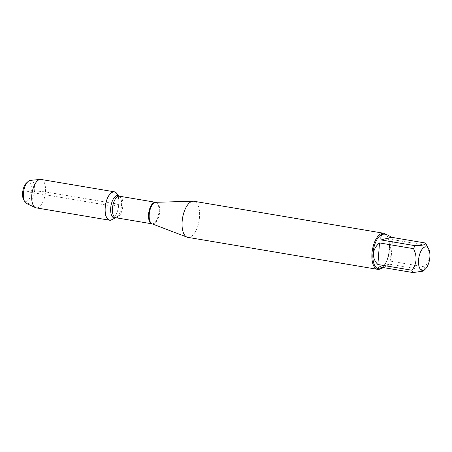<?xml version="1.0" encoding="UTF-8"?>
<svg xmlns="http://www.w3.org/2000/svg" width="452" height="452" viewBox="0 0 452 452"><rect width="100%" height="100%" fill="white"/><g stroke="black" fill="none" stroke-linecap="round" stroke-linejoin="round"><path stroke-width="0.34" stroke-dasharray="2.26 1.69" d="M187.789 237.351A18.3 8.362 99.6 0 0 199.078 220.695A18.3 8.362 99.6 0 0 193.874 201.259M116.209 192.993A14.244 6.509 -80.4 0 1 118.735 204.304A14.244 6.509 -80.4 0 1 111.706 219.712M385.963 234.435A18.3 8.362 -80.4 0 1 387.5 236.532A18.3 8.362 -80.4 0 1 389.341 249.092A18.3 8.362 -80.4 0 1 382.285 267.494A18.3 8.362 -80.4 0 1 380.691 268.686M383.443 267.59L389.404 264.188L378.968 266.838M389.404 264.188L423.451 269.929A17.566 8.029 99.6 0 0 424.936 266.94C429.835 260.488 430.372 253.289 426.558 245.357A17.566 8.029 99.6 0 0 425.818 243.622M423.185 271.115L423.451 269.929M390.89 261.205C389.375 252.64 389.918 245.447 392.511 239.622L390.89 261.205L424.936 266.94M392.511 239.622L426.558 245.357M384.217 234.079A17.566 8.029 -80.4 0 1 387.867 237.232A17.566 8.029 -80.4 0 1 382.861 266.951A17.566 8.029 -80.4 0 1 378.375 268.731M117.023 193.806A14.407 6.582 -80.4 0 1 118.814 204.281A14.407 6.582 -80.4 0 1 112.74 219.209M41.019 179.45A14.407 6.582 -80.4 0 1 45.121 194.75A14.407 6.582 -80.4 0 1 36.233 207.863M26.425 203.473A11.797 5.39 99.6 0 0 34.623 190.62A11.797 5.39 99.6 0 0 30.318 180.382M26.357 183.111A9.746 4.458 -80.4 0 1 31.623 186.083A9.746 4.458 -80.4 0 1 29.527 198.518A9.746 4.458 -80.4 0 1 23.577 199.598M105.48 204.925L27.227 191.733L31.855 190.563L45.466 191.919L106.084 202.134M106.158 202.151L118.814 204.281L111.972 206.016L105.553 204.937M152.177 223.887A10.984 5.023 99.6 0 0 159.658 211.852A10.984 5.023 99.6 0 0 155.81 202.31M155.567 202.293A10.916 4.989 -80.4 0 1 158.934 211.745A10.916 4.989 -80.4 0 1 151.94 223.819M115.842 217.74A10.916 4.989 99.6 0 0 122.837 205.66A10.916 4.989 99.6 0 0 119.469 196.213M119.384 196.185L119.418 196.202A11.402 5.209 -80.4 0 1 119.514 196.292A11.402 5.209 -80.4 0 1 121.537 205.344A11.402 5.209 -80.4 0 1 115.91 217.678A11.402 5.209 -80.4 0 1 115.785 217.734L115.752 217.734M387.867 237.232L387.5 236.532M382.861 266.951L382.285 267.494"/><path stroke-width="0.68" d="M383.697 233.249L193.874 201.259A18.3 8.362 99.6 0 0 193.111 201.208A18.3 8.362 99.6 0 0 182.145 221.508A18.3 8.362 99.6 0 0 187.055 237.153A18.3 8.362 99.6 0 0 187.789 237.351L377.612 269.341A18.3 8.362 -80.4 0 1 371.968 253.499A18.3 8.362 -80.4 0 1 383.697 233.249A18.3 8.362 -80.4 0 1 385.963 234.435M111.706 219.712A14.244 6.509 -80.4 0 1 105.553 204.937A14.244 6.509 -80.4 0 1 116.209 192.993L119.418 196.202A11.402 5.209 -80.4 0 0 110.983 205.852A11.402 5.209 -80.4 0 0 115.785 217.734L111.706 219.712M380.691 268.686A18.3 8.362 -80.4 0 1 377.612 269.341M418.541 260.07A11.916 5.447 99.6 0 0 425.259 269.183A11.916 5.447 99.6 0 0 429.163 250.193A11.916 5.447 99.6 0 0 428.66 249.018A11.916 5.447 99.6 0 0 422.716 248.515A11.916 5.447 99.6 0 0 418.541 260.07M380.991 239.933L391.426 237.289C388.946 235.554 386.816 234.531 385.031 234.221C381.725 233.78 380.381 235.684 380.991 239.933L415.038 245.673A17.566 8.029 99.6 0 0 413.552 248.656C417.365 256.589 416.823 263.787 411.925 270.239A17.566 8.029 99.6 0 0 413.015 272.573L378.968 266.838C378.341 268.047 378.414 268.72 379.188 268.867C379.991 268.985 381.409 268.561 383.443 267.59M413.015 272.573L423.185 271.115L425.259 269.183M428.66 249.018L425.818 243.622A17.566 8.029 99.6 0 0 425.473 243.023C426.355 244.639 422.874 245.521 415.038 245.673M425.473 243.023L391.426 237.289M379.505 242.922C375.844 246.018 373.832 249.583 373.465 253.606C373.222 257.634 374.697 261.267 377.878 264.505L379.505 242.922L413.552 248.656M377.878 264.505L411.925 270.239M379.188 268.867L378.375 268.731A17.566 8.029 -80.4 0 1 372.957 253.521A17.566 8.029 -80.4 0 1 384.217 234.079L385.031 234.221M112.74 219.209A14.407 6.582 -80.4 0 1 109.582 220.22A14.407 6.582 -80.4 0 1 105.135 207.75A14.407 6.582 -80.4 0 1 114.367 191.812A14.407 6.582 -80.4 0 1 117.023 193.806M109.582 220.22L36.233 207.863A14.407 6.582 -80.4 0 1 35.454 207.621A14.407 6.582 -80.4 0 1 31.787 195.394A14.407 6.582 -80.4 0 1 40.205 179.427A14.407 6.582 -80.4 0 1 41.019 179.45L114.367 191.812M40.205 179.427L30.318 180.382A11.797 5.39 99.6 0 0 27.973 181.597A11.797 5.39 99.6 0 0 23.425 193.462A11.797 5.39 99.6 0 0 24.611 201.558A11.797 5.39 99.6 0 0 26.425 203.473L35.454 207.621M24.611 201.558L23.577 199.598A9.746 4.458 -80.4 0 1 22.6 192.908A9.746 4.458 -80.4 0 1 26.357 183.111L27.973 181.597M152.177 223.887L151.94 223.819A10.916 4.989 -80.4 0 1 148.832 212.231A10.916 4.989 -80.4 0 1 155.567 202.293L155.81 202.31A10.984 5.023 99.6 0 0 149.228 214.497A10.984 5.023 99.6 0 0 152.177 223.887L187.055 237.153M155.567 202.293L119.469 196.213A10.916 4.989 99.6 0 0 112.734 206.146A10.916 4.989 99.6 0 0 115.842 217.74L115.91 217.678M155.81 202.31L193.111 201.208M151.94 223.819L115.842 217.74"/></g></svg>
